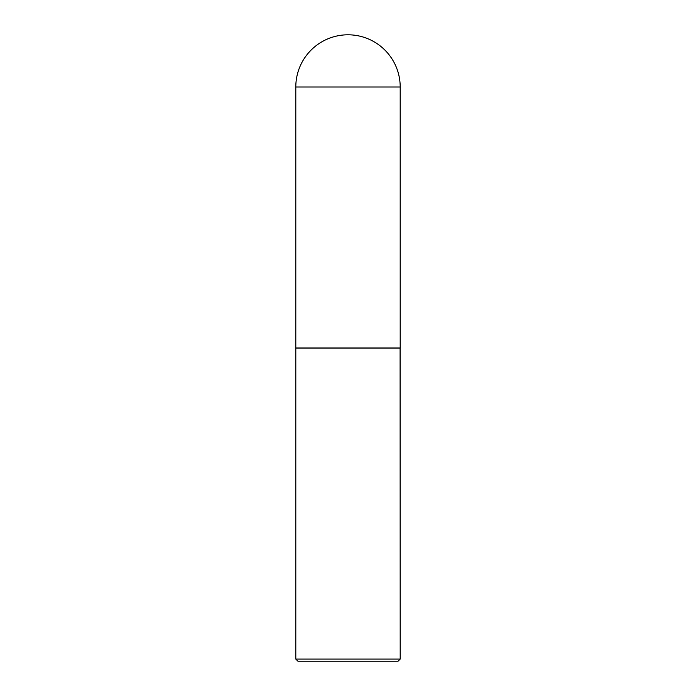 <?xml version="1.0" encoding="UTF-8"?>
<svg xmlns="http://www.w3.org/2000/svg" width="696" height="696" viewBox="0 0 696 696"><rect width="100%" height="100%" fill="white"/><g stroke="black" fill="none" stroke-linecap="round" stroke-linejoin="round"><path stroke-width="0.52" stroke-dasharray="3.48 2.61" d="M295.8 348.009L400.2 348.009M348 348.009L400.096 348.009L348 348.009M295.8 348.113L400.2 348.113M295.8 659.077L400.2 659.077M297.923 661.2L398.077 661.2M295.8 87L400.2 87"/><path stroke-width="1.04" d="M295.8 87L295.8 348.009L400.2 348.009L400.2 87L295.8 87A52.2 52.2 0 0 1 348 34.8A52.2 52.2 0 0 1 400.2 87M400.2 348.113L295.8 348.113L295.8 659.077L400.2 659.077L400.096 348.009M400.2 659.077L398.077 661.2L297.923 661.2L295.8 659.077"/></g></svg>
